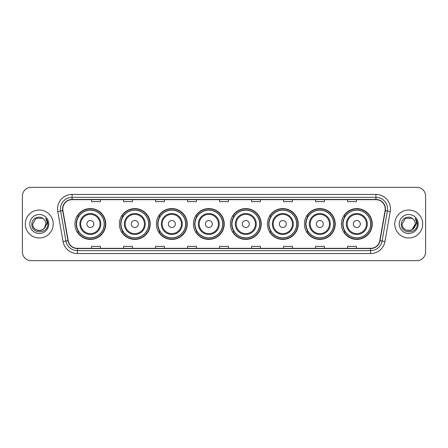 <?xml version="1.0" encoding="UTF-8"?>
<svg xmlns="http://www.w3.org/2000/svg" width="448" height="448" viewBox="0 0 448 448"><rect width="100%" height="100%" fill="white"/><g stroke="black" fill="none" stroke-linecap="round" stroke-linejoin="round"><path stroke-width="0.67" d="M341.41 224A15.417 15.417 0 0 0 356.826 239.417A15.417 15.417 0 0 0 372.249 224A15.417 15.417 0 0 0 356.826 208.583A15.417 15.417 0 0 0 341.41 224M304.405 224A15.417 15.417 0 0 0 319.827 239.417A15.417 15.417 0 0 0 335.244 224A15.417 15.417 0 0 0 319.827 208.583A15.417 15.417 0 0 0 304.405 224M267.406 224A15.417 15.417 0 0 0 282.822 239.417A15.417 15.417 0 0 0 298.239 224A15.417 15.417 0 0 0 282.822 208.583A15.417 15.417 0 0 0 267.406 224M230.401 224A15.417 15.417 0 0 0 245.818 239.417A15.417 15.417 0 0 0 261.234 224A15.417 15.417 0 0 0 245.818 208.583A15.417 15.417 0 0 0 230.401 224M193.396 224A15.417 15.417 0 0 0 208.813 239.417A15.417 15.417 0 0 0 224.235 224A15.417 15.417 0 0 0 208.813 208.583A15.417 15.417 0 0 0 193.396 224M156.391 224A15.417 15.417 0 0 0 171.814 239.417A15.417 15.417 0 0 0 187.23 224A15.417 15.417 0 0 0 171.814 208.583A15.417 15.417 0 0 0 156.391 224M119.386 224A15.417 15.417 0 0 0 134.809 239.417A15.417 15.417 0 0 0 150.226 224A15.417 15.417 0 0 0 134.809 208.583A15.417 15.417 0 0 0 119.386 224M74.939 224A15.417 15.417 0 0 0 90.356 239.417A15.417 15.417 0 0 0 105.773 224A15.417 15.417 0 0 0 90.356 208.583A15.417 15.417 0 0 0 74.939 224M78.635 231.857A14.106 14.106 0 0 1 78.635 216.143M123.088 231.857A14.106 14.106 0 0 1 123.088 216.143M160.093 231.857A14.106 14.106 0 0 1 160.093 216.143M197.092 231.857A14.106 14.106 0 0 1 197.092 216.143M234.097 231.857A14.106 14.106 0 0 1 234.097 216.143M271.102 231.857A14.106 14.106 0 0 1 271.102 216.143M308.106 231.857A14.106 14.106 0 0 1 308.106 216.143M345.111 231.857A14.106 14.106 0 0 1 345.111 216.143M22.4 196.073L22.4 251.927A8.725 8.725 0 0 0 31.125 260.652L416.875 260.652A8.725 8.725 0 0 0 425.6 251.927L425.6 196.073A8.725 8.725 0 0 0 416.875 187.348L31.125 187.348A8.725 8.725 0 0 0 22.4 196.073L22.4 251.927M25.306 224A13.966 13.966 0 0 0 39.273 237.966A13.966 13.966 0 0 0 53.234 224A13.966 13.966 0 0 0 39.273 210.034A13.966 13.966 0 0 0 25.306 224A13.966 13.966 0 0 0 39.273 237.966A13.966 13.966 0 0 0 53.234 224A13.966 13.966 0 0 0 39.273 210.034A13.966 13.966 0 0 0 25.306 224M394.766 224A13.966 13.966 0 0 0 408.727 237.966A13.966 13.966 0 0 0 422.694 224A13.966 13.966 0 0 0 408.727 210.034A13.966 13.966 0 0 0 394.766 224A13.966 13.966 0 0 0 408.727 237.966A13.966 13.966 0 0 0 422.694 224A13.966 13.966 0 0 0 408.727 210.034A13.966 13.966 0 0 0 394.766 224M62.776 208.986A9.307 9.307 0 0 1 72.089 199.679L375.911 199.679A9.307 9.307 0 0 1 385.078 210.605L379.786 240.626A9.307 9.307 0 0 1 370.619 248.321L77.381 248.321A9.307 9.307 0 0 1 68.214 240.626L62.922 210.605A9.307 9.307 0 0 1 62.776 208.986M62.546 208.986A9.542 9.542 0 0 0 62.692 210.644L67.984 240.666A9.542 9.542 0 0 0 77.381 248.55L370.619 248.55A9.542 9.542 0 0 0 380.016 240.666L385.308 210.644A9.542 9.542 0 0 0 375.911 199.45L72.089 199.45A9.542 9.542 0 0 0 62.546 208.986M57.764 211.518A14.543 14.543 0 0 1 72.089 194.443L375.911 194.443A14.543 14.543 0 0 1 390.236 211.518L384.944 241.539A14.543 14.543 0 0 1 370.619 253.557L77.381 253.557A14.543 14.543 0 0 1 63.056 241.539L57.764 211.518L60.626 211.008A11.637 11.637 0 0 1 72.089 197.355L375.911 197.355A11.637 11.637 0 0 1 387.374 211.008L382.077 241.03A11.637 11.637 0 0 1 370.619 250.645L77.381 250.645A11.637 11.637 0 0 1 65.923 241.03L60.626 211.008A11.637 11.637 0 0 1 60.452 208.986M416.875 187.348L31.125 187.348M31.125 260.652L416.875 260.652M425.6 251.927L425.6 196.073M380.016 240.666L382.077 241.03L387.374 211.008L390.236 211.518M219.638 199.679L219.638 201.65L228.362 201.65L228.362 199.679M187.634 199.679L187.634 201.65L196.364 201.65L196.364 199.679M155.635 199.679L155.635 201.65L164.366 201.65L164.366 199.679M123.637 199.679L123.637 201.65L132.362 201.65L132.362 199.679M91.638 199.679L91.638 201.65L100.363 201.65L100.363 199.679M251.636 199.679L251.636 201.65L260.366 201.65L260.366 199.679M283.634 199.679L283.634 201.65L292.365 201.65L292.365 199.679M315.638 199.679L315.638 201.65L324.363 201.65L324.363 199.679M347.637 199.679L347.637 201.65L356.362 201.65L356.362 199.679M228.362 248.321L228.362 246.35L219.638 246.35L219.638 248.321M196.364 248.321L196.364 246.35L187.634 246.35L187.634 248.321M164.366 248.321L164.366 246.35L155.635 246.35L155.635 248.321M132.362 248.321L132.362 246.35L123.637 246.35L123.637 248.321M100.363 248.321L100.363 246.35L91.638 246.35L91.638 248.321M260.366 248.321L260.366 246.35L251.636 246.35L251.636 248.321M292.365 248.321L292.365 246.35L283.634 246.35L283.634 248.321M324.363 248.321L324.363 246.35L315.638 246.35L315.638 248.321M356.362 248.321L356.362 246.35L347.637 246.35L347.637 248.321M37.251 230.261C42.241 231.045 45.108 228.962 45.847 224C46.25 232.484 32.295 232.484 32.698 224L35.986 218.305L42.56 218.305L43.579 219.033C39.547 214.799 31.774 218.288 31.847 224C31.108 234.153 47.566 234.416 47.835 224.493L47.846 224C47.824 221.844 47.107 219.951 45.696 218.316C46.771 220.08 47.146 221.973 46.827 224L44.313 228.222A6.574 6.574 0 0 0 45.847 224L44.313 228.222C40.818 232.943 32.357 229.925 32.698 224L35.986 218.305L42.56 218.305L43.579 219.033L42.56 218.305L35.986 218.305L32.698 224C32.295 232.484 46.25 232.484 45.847 224L44.296 228.245L45.847 224C46.25 232.484 32.295 232.484 32.698 224C32.295 232.484 46.25 232.484 45.847 224A6.574 6.574 0 0 0 43.579 219.033M29.786 224A9.486 9.486 0 0 0 39.273 233.486A9.486 9.486 0 0 0 48.759 224A9.486 9.486 0 0 0 39.273 214.514A9.486 9.486 0 0 0 29.786 224M45.758 218.389L47.846 224.246M93.845 224A3.489 3.489 0 0 0 90.356 220.511A3.489 3.489 0 0 0 86.867 224A3.489 3.489 0 0 0 90.356 227.489A3.489 3.489 0 0 0 93.845 224M100.828 224A10.472 10.472 0 0 0 90.356 213.528A10.472 10.472 0 0 0 79.884 224A10.472 10.472 0 0 0 90.356 234.472A10.472 10.472 0 0 0 100.828 224A10.472 10.472 0 0 1 90.356 234.472A10.472 10.472 0 0 1 79.884 224M104.177 224A13.821 13.821 0 0 0 90.356 210.179A13.821 13.821 0 0 0 76.541 224A13.821 13.821 0 0 0 90.356 237.821A13.821 13.821 0 0 0 104.177 224M105.482 224A15.126 15.126 0 0 1 77.426 231.857L78.831 231.857A13.95 13.95 0 0 0 104.306 224.034A13.95 13.95 0 0 0 78.831 216.143L77.426 216.143A15.126 15.126 0 0 1 105.482 224M138.298 224A3.489 3.489 0 0 0 134.809 220.511A3.489 3.489 0 0 0 131.314 224A3.489 3.489 0 0 0 134.809 227.489A3.489 3.489 0 0 0 138.298 224M145.281 224A10.472 10.472 0 0 0 134.809 213.528A10.472 10.472 0 0 0 124.337 224A10.472 10.472 0 0 0 134.809 234.472A10.472 10.472 0 0 0 145.281 224A10.472 10.472 0 0 1 134.809 234.472A10.472 10.472 0 0 1 124.337 224M148.624 224A13.821 13.821 0 0 0 134.809 210.179A13.821 13.821 0 0 0 120.988 224A13.821 13.821 0 0 0 134.809 237.821A13.821 13.821 0 0 0 148.624 224M149.934 224A15.126 15.126 0 0 1 121.878 231.857L123.278 231.857A13.95 13.95 0 0 0 148.753 224.034A13.95 13.95 0 0 0 123.278 216.143L121.878 216.143A15.126 15.126 0 0 1 149.934 224M175.302 224A3.489 3.489 0 0 0 171.814 220.511A3.489 3.489 0 0 0 168.319 224A3.489 3.489 0 0 0 171.814 227.489A3.489 3.489 0 0 0 175.302 224M182.286 224A10.472 10.472 0 0 0 171.814 213.528A10.472 10.472 0 0 0 161.336 224A10.472 10.472 0 0 0 171.814 234.472A10.472 10.472 0 0 0 182.286 224A10.472 10.472 0 0 1 171.814 234.472A10.472 10.472 0 0 1 161.336 224M185.629 224A13.821 13.821 0 0 0 171.814 210.179A13.821 13.821 0 0 0 157.993 224A13.821 13.821 0 0 0 171.814 237.821A13.821 13.821 0 0 0 185.629 224M186.939 224A15.126 15.126 0 0 1 158.883 231.857L160.283 231.857A13.95 13.95 0 0 0 185.758 224.034A13.95 13.95 0 0 0 160.283 216.143L158.883 216.143A15.126 15.126 0 0 1 186.939 224M212.307 224A3.489 3.489 0 0 0 208.813 220.511A3.489 3.489 0 0 0 205.324 224A3.489 3.489 0 0 0 208.813 227.489A3.489 3.489 0 0 0 212.307 224M219.285 224A10.472 10.472 0 0 0 208.813 213.528A10.472 10.472 0 0 0 198.341 224A10.472 10.472 0 0 0 208.813 234.472A10.472 10.472 0 0 0 219.285 224A10.472 10.472 0 0 1 208.813 234.472A10.472 10.472 0 0 1 198.341 224M222.634 224A13.821 13.821 0 0 0 208.813 210.179A13.821 13.821 0 0 0 194.998 224A13.821 13.821 0 0 0 208.813 237.821A13.821 13.821 0 0 0 222.634 224M223.944 224A15.126 15.126 0 0 1 195.888 231.857L197.288 231.857A13.95 13.95 0 0 0 222.762 224.034A13.95 13.95 0 0 0 197.288 216.143L195.888 216.143A15.126 15.126 0 0 1 223.944 224M249.306 224A3.489 3.489 0 0 0 245.818 220.511A3.489 3.489 0 0 0 242.329 224A3.489 3.489 0 0 0 245.818 227.489A3.489 3.489 0 0 0 249.306 224M256.29 224A10.472 10.472 0 0 0 245.818 213.528A10.472 10.472 0 0 0 235.346 224A10.472 10.472 0 0 0 245.818 234.472A10.472 10.472 0 0 0 256.29 224A10.472 10.472 0 0 1 245.818 234.472A10.472 10.472 0 0 1 235.346 224M259.638 224A13.821 13.821 0 0 0 245.818 210.179A13.821 13.821 0 0 0 232.002 224A13.821 13.821 0 0 0 245.818 237.821A13.821 13.821 0 0 0 259.638 224M260.943 224A15.126 15.126 0 0 1 232.887 231.857L234.293 231.857A13.95 13.95 0 0 0 259.767 224.034A13.95 13.95 0 0 0 234.293 216.143L232.887 216.143A15.126 15.126 0 0 1 260.943 224M286.311 224A3.489 3.489 0 0 0 282.822 220.511A3.489 3.489 0 0 0 279.334 224A3.489 3.489 0 0 0 282.822 227.489A3.489 3.489 0 0 0 286.311 224M293.294 224A10.472 10.472 0 0 0 282.822 213.528A10.472 10.472 0 0 0 272.35 224A10.472 10.472 0 0 0 282.822 234.472A10.472 10.472 0 0 0 293.294 224A10.472 10.472 0 0 1 282.822 234.472A10.472 10.472 0 0 1 272.35 224M296.638 224A13.821 13.821 0 0 0 282.822 210.179A13.821 13.821 0 0 0 269.002 224A13.821 13.821 0 0 0 282.822 237.821A13.821 13.821 0 0 0 296.638 224M297.948 224A15.126 15.126 0 0 1 269.892 231.857L271.298 231.857A13.95 13.95 0 0 0 296.772 224.034A13.95 13.95 0 0 0 271.298 216.143L269.892 216.143A15.126 15.126 0 0 1 297.948 224M323.316 224A3.489 3.489 0 0 0 319.827 220.511A3.489 3.489 0 0 0 316.333 224A3.489 3.489 0 0 0 319.827 227.489A3.489 3.489 0 0 0 323.316 224M330.299 224A10.472 10.472 0 0 0 319.827 213.528A10.472 10.472 0 0 0 309.355 224A10.472 10.472 0 0 0 319.827 234.472A10.472 10.472 0 0 0 330.299 224A10.472 10.472 0 0 1 319.827 234.472A10.472 10.472 0 0 1 309.355 224M333.642 224A13.821 13.821 0 0 0 319.827 210.179A13.821 13.821 0 0 0 306.006 224A13.821 13.821 0 0 0 319.827 237.821A13.821 13.821 0 0 0 333.642 224M334.953 224A15.126 15.126 0 0 1 306.897 231.857L308.297 231.857A13.95 13.95 0 0 0 333.771 224.034A13.95 13.95 0 0 0 308.297 216.143L306.897 216.143A15.126 15.126 0 0 1 334.953 224M360.321 224A3.489 3.489 0 0 0 356.826 220.511A3.489 3.489 0 0 0 353.338 224A3.489 3.489 0 0 0 356.826 227.489A3.489 3.489 0 0 0 360.321 224M367.304 224A10.472 10.472 0 0 0 356.826 213.528A10.472 10.472 0 0 0 346.354 224A10.472 10.472 0 0 0 356.826 234.472A10.472 10.472 0 0 0 367.304 224A10.472 10.472 0 0 1 356.826 234.472A10.472 10.472 0 0 1 346.354 224M370.647 224A13.821 13.821 0 0 0 356.826 210.179A13.821 13.821 0 0 0 343.011 224A13.821 13.821 0 0 0 356.826 237.821A13.821 13.821 0 0 0 370.647 224M371.958 224A15.126 15.126 0 0 1 343.902 231.857L345.302 231.857A13.95 13.95 0 0 0 370.776 224.034A13.95 13.95 0 0 0 345.302 216.143L343.902 216.143A15.126 15.126 0 0 1 371.958 224M413.034 219.033A6.574 6.574 0 0 1 415.302 224L412.014 229.695L415.302 224L413.767 228.222A6.574 6.574 0 0 0 415.302 224L413.75 228.245L415.302 224C415.705 232.484 401.75 232.484 402.153 224L405.44 218.305L412.014 218.305L413.034 219.033C409.002 214.799 401.229 218.288 401.302 224C400.562 234.153 417.021 234.416 417.29 224.493L417.301 224C417.278 221.844 416.562 219.951 415.15 218.316C416.226 220.08 416.601 221.973 416.282 224L413.767 228.222C410.278 232.943 401.811 229.925 402.153 224L405.44 218.305L412.014 218.305L413.034 219.033L412.014 218.305L405.44 218.305L402.153 224C401.75 232.484 415.705 232.484 415.302 224C415.705 232.484 401.75 232.484 402.153 224M399.241 224A9.486 9.486 0 0 0 408.727 233.486A9.486 9.486 0 0 0 418.214 224A9.486 9.486 0 0 0 408.727 214.514A9.486 9.486 0 0 0 399.241 224M415.212 218.389L417.301 224.246M375.911 194.443L375.911 199.45M60.626 211.008L62.692 210.644M77.381 253.557L77.381 248.55M370.619 248.55L370.619 253.557M63.056 241.539L67.984 240.666M385.308 210.644L387.374 211.008M72.089 194.443L72.089 199.45M382.077 241.03L384.944 241.539M99.977 224A9.621 9.621 0 0 0 90.356 214.379A9.621 9.621 0 0 0 80.735 224A9.621 9.621 0 0 0 90.356 233.621A9.621 9.621 0 0 0 99.977 224M144.43 224A9.621 9.621 0 0 0 134.809 214.379A9.621 9.621 0 0 0 125.188 224A9.621 9.621 0 0 0 134.809 233.621A9.621 9.621 0 0 0 144.43 224M181.429 224A9.621 9.621 0 0 0 171.814 214.379A9.621 9.621 0 0 0 162.193 224A9.621 9.621 0 0 0 171.814 233.621A9.621 9.621 0 0 0 181.429 224M218.434 224A9.621 9.621 0 0 0 208.813 214.379A9.621 9.621 0 0 0 199.192 224A9.621 9.621 0 0 0 208.813 233.621A9.621 9.621 0 0 0 218.434 224M255.438 224A9.621 9.621 0 0 0 245.818 214.379A9.621 9.621 0 0 0 236.197 224A9.621 9.621 0 0 0 245.818 233.621A9.621 9.621 0 0 0 255.438 224M292.443 224A9.621 9.621 0 0 0 282.822 214.379A9.621 9.621 0 0 0 273.202 224A9.621 9.621 0 0 0 282.822 233.621A9.621 9.621 0 0 0 292.443 224M329.448 224A9.621 9.621 0 0 0 319.827 214.379A9.621 9.621 0 0 0 310.206 224A9.621 9.621 0 0 0 319.827 233.621A9.621 9.621 0 0 0 329.448 224M366.447 224A9.621 9.621 0 0 0 356.826 214.379A9.621 9.621 0 0 0 347.211 224A9.621 9.621 0 0 0 356.826 233.621A9.621 9.621 0 0 0 366.447 224"/></g></svg>
